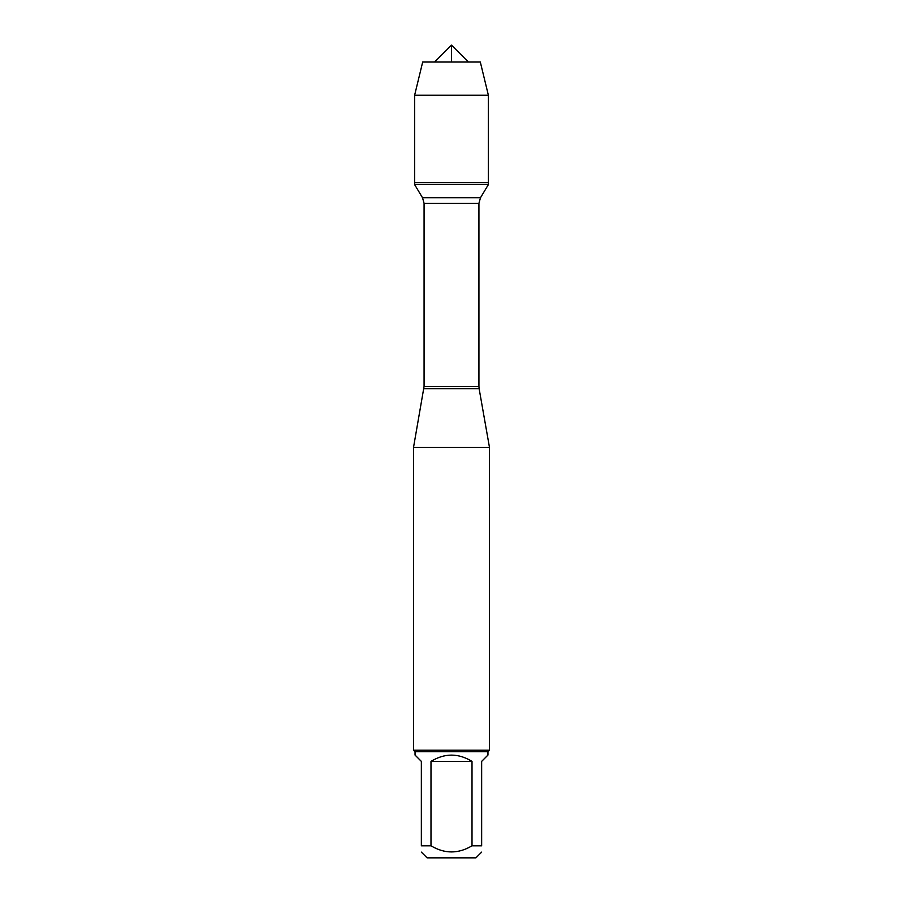 <?xml version="1.0" encoding="UTF-8"?>
<svg xmlns="http://www.w3.org/2000/svg" width="903" height="903" viewBox="0 0 903 903"><rect width="100%" height="100%" fill="white"/><g stroke="black" fill="none" stroke-linecap="round" stroke-linejoin="round"><path stroke-width="1.35" d="M414.635 184.618L488.365 184.618L488.365 182.609L414.635 182.609L414.635 184.618L422.514 197.734L424.071 203.322L424.071 386.428L413.518 447.425L413.518 750.224L489.482 750.224L489.482 447.425L413.518 447.425M481.649 845.795C481.649 853.967 481.649 853.967 481.649 845.795L472.009 845.795C458.34 853.967 444.66 853.967 430.991 845.795L421.351 845.795C421.351 853.967 421.351 853.967 421.351 845.795L421.351 761.387L415.041 755.066L415.041 751.736L487.959 751.736L487.959 755.066L481.649 761.387L481.649 845.795M481.649 852.116L475.904 857.85L427.096 857.85L421.351 852.116M472.009 845.795L472.009 761.387C458.34 753.034 444.66 753.034 430.991 761.387L430.991 845.795M423.868 388.741L479.132 388.741L489.482 447.425M487.959 751.736L489.482 750.224M430.991 761.387L472.009 761.387M414.635 182.609L488.365 182.609L488.365 95.187L414.635 95.187L414.635 182.609L414.635 95.187L422.683 62.036L414.635 95.187M451.5 62.036L451.5 45.15L434.614 62.036L451.5 45.15L468.386 62.036M488.365 95.187L480.317 62.036L422.683 62.036M424.071 386.428L478.929 386.428L478.929 203.322L424.071 203.322M422.514 197.734L480.486 197.734L488.365 184.618M478.929 203.322L480.486 197.734M479.132 388.741L478.929 386.428M415.041 751.736L413.518 750.224"/></g></svg>
